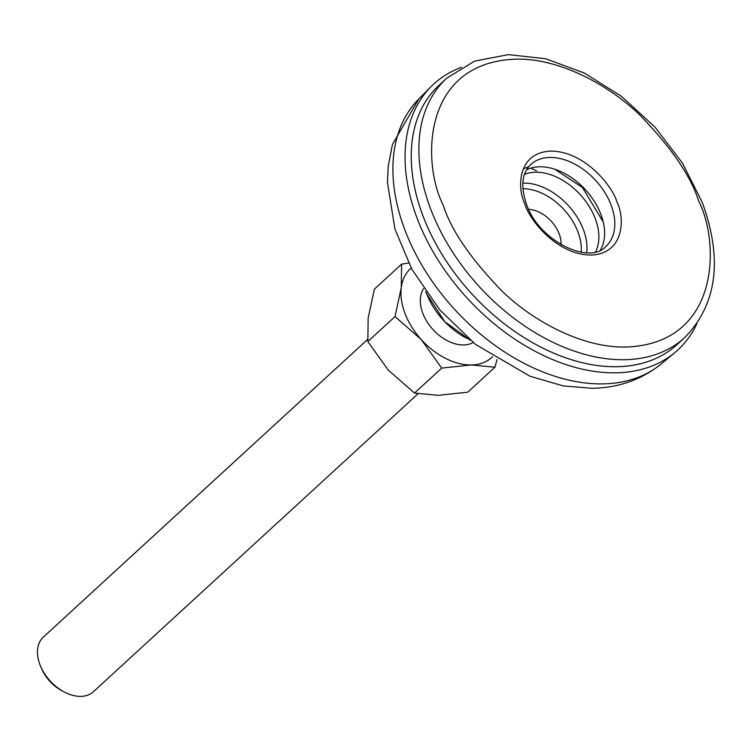 <?xml version="1.0" encoding="UTF-8"?>
<svg xmlns="http://www.w3.org/2000/svg" width="751" height="751" viewBox="0 0 751 751"><rect width="100%" height="100%" fill="white"/><g stroke="black" fill="none" stroke-linecap="round" stroke-linejoin="round"><path stroke-width="1.13" d="M696.9 323.672A180.475 120.094 -132.5 0 1 674.98 352.454A180.475 120.094 -132.5 0 1 615.858 372.815A180.475 120.094 -132.5 0 1 439.729 262.662A180.475 120.094 -132.5 0 1 431.008 86.675A180.475 120.094 -132.5 0 1 461.555 67.299M680.932 340.804A176.006 117.109 -132.5 0 1 616.834 366.695A176.006 117.109 -132.5 0 1 441.607 253.763A176.006 117.109 -132.5 0 1 443.128 81.737M528.676 209.36A28.716 19.104 -132.5 0 1 559.129 233.758A28.716 19.104 -132.5 0 1 561.091 244.666M600.331 250.158A55.583 36.987 47.5 0 0 600.781 214.063A55.583 36.987 47.5 0 0 526.554 169.792M446.836 78.104L439.194 85.116A176.006 117.109 47.5 0 0 423.404 217.048A176.006 117.109 47.5 0 0 542.288 347.835A176.006 117.109 47.5 0 0 677.233 344.437L684.874 337.424C717.111 304.174 722.894 259.123 702.204 202.282L682.471 163.174L654.938 127.041L621.452 96.297L584.25 73.007L545.742 58.766L508.38 54.626L474.576 61.122L446.836 78.104A176.006 117.109 47.5 0 0 431.046 210.036A176.006 117.109 47.5 0 0 549.929 340.823A176.006 117.109 47.5 0 0 684.874 337.424M367.624 339.424L43.351 637.092A37.052 24.652 47.5 0 0 40.854 666.879A37.052 24.652 47.5 0 0 51.002 681.87A37.052 24.652 47.5 0 0 63.572 691.624A37.052 24.652 47.5 0 0 93.462 691.68L418.007 393.777M40.854 666.879L41.934 669.31A31.495 20.953 47.5 0 0 50.552 682.058A31.495 20.953 47.5 0 0 61.244 690.338L63.572 691.624M467.206 338.57L465.019 337.368A60.211 40.066 -132.5 0 1 444.592 321.522A60.211 40.066 -132.5 0 1 428.108 297.161L425.751 291.792A69.477 46.233 47.5 0 1 425.686 291.641L425.723 291.604M470.445 340.306L444.592 321.522L426.484 293.481M423.658 288.609A37.052 24.652 47.5 0 0 423.686 315.467A37.052 24.652 47.5 0 0 446.404 340.212A37.052 24.652 47.5 0 0 463.574 344.953A37.052 24.652 47.5 0 0 473.158 342.531M497.021 359.522L494.956 367.211L471.29 364.948L441.71 368.112L421.32 339.63L395.026 316.584L401.269 287.661L401.597 264.164L408.6 263.047M441.71 368.112L414.505 393.073L438.18 395.336L467.76 392.182L494.956 367.211M414.505 393.073L388.211 370.027L367.83 341.555L395.026 316.584M367.83 341.555L368.159 318.058L374.402 289.135L401.597 264.164M411.191 268.023A60.211 40.066 47.5 0 0 401.269 287.661A60.211 40.066 47.5 0 0 421.32 339.63A60.211 40.066 47.5 0 0 471.29 364.948A60.211 40.066 47.5 0 0 492.609 356.706M418.748 99.029L392.426 144.464L388.192 166.365L387.469 182.474L394.904 229.017L411.905 269.327L439.823 309.91L475.486 344.39L530.009 376.242L563.203 385.883L591.769 388.314C618.495 387.901 641.776 379.668 661.622 363.615A179.667 119.55 -132.5 0 1 602.771 383.883A179.667 119.55 -132.5 0 1 427.432 274.228A179.667 119.55 -132.5 0 1 418.748 99.029L431.008 86.675M522.809 183.15A54.194 36.057 -132.5 0 1 523.691 183.122A54.194 36.057 -132.5 0 1 583.245 229.205A54.194 36.057 -132.5 0 1 586.7 252.758M603.25 221.996L582.457 187.515L554.867 169.285M524.48 174.363A54.194 36.057 -132.5 0 1 535.576 172.214A54.194 36.057 -132.5 0 1 595.13 218.288A54.194 36.057 -132.5 0 1 595.599 251.838M522.874 188.726A50.364 33.513 -132.5 0 1 581.152 252.214M528.028 167.041L523.316 168.731M524.827 203.868C528.845 219.095 556.594 254.927 590.999 255.058C624.86 253.772 624.785 217.48 617.059 202.31C613.051 187.074 585.301 151.251 550.896 151.12C517.035 152.406 517.11 188.698 524.827 203.868M610.967 204.713A55.583 36.987 -132.5 0 1 605.982 246.375C589.676 265.319 538.908 241.146 526.601 204.535C520.415 186.501 521.823 173.152 530.816 164.478A55.583 36.987 -132.5 0 1 573.426 163.408A55.583 36.987 -132.5 0 1 610.967 204.713M698.655 200.939C720.031 242.948 720.247 343.451 626.484 347.009C583.349 348.314 533.623 321.738 502.1 291.163C470.802 258.926 451.182 230.285 443.231 205.239C421.855 163.23 421.64 62.727 515.411 59.169C558.547 57.865 608.272 84.441 639.796 115.016C671.084 147.252 690.704 175.894 698.655 200.939M661.622 363.615L674.98 352.454M536.533 170.787L530.741 168.149"/></g></svg>
